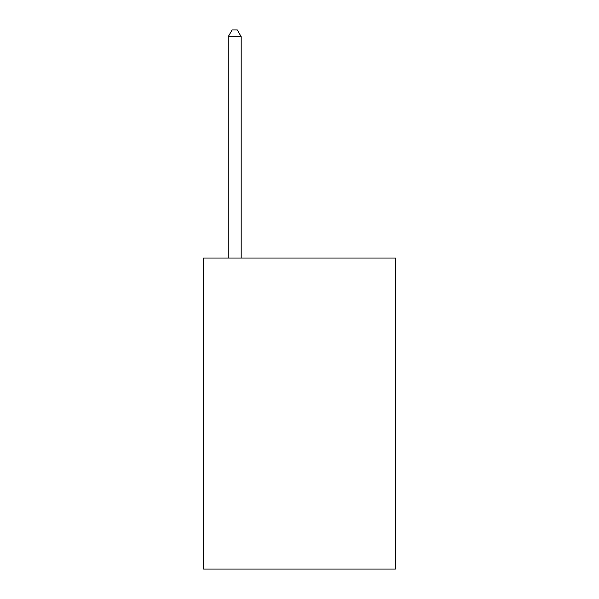 <?xml version="1.0" encoding="UTF-8"?>
<svg xmlns="http://www.w3.org/2000/svg" width="599" height="599" viewBox="0 0 599 599"><rect width="100%" height="100%" fill="white"/><g stroke="black" fill="none" stroke-linecap="round" stroke-linejoin="round"><path stroke-width="0.9" d="M395.4 258.034L395.4 569.05L203.6 569.05L203.6 258.034L395.4 258.034M241.187 258.034L241.187 36.689L228.226 36.689L228.226 258.034M228.226 36.689L232.113 29.95L237.294 29.95L241.187 36.689"/></g></svg>
